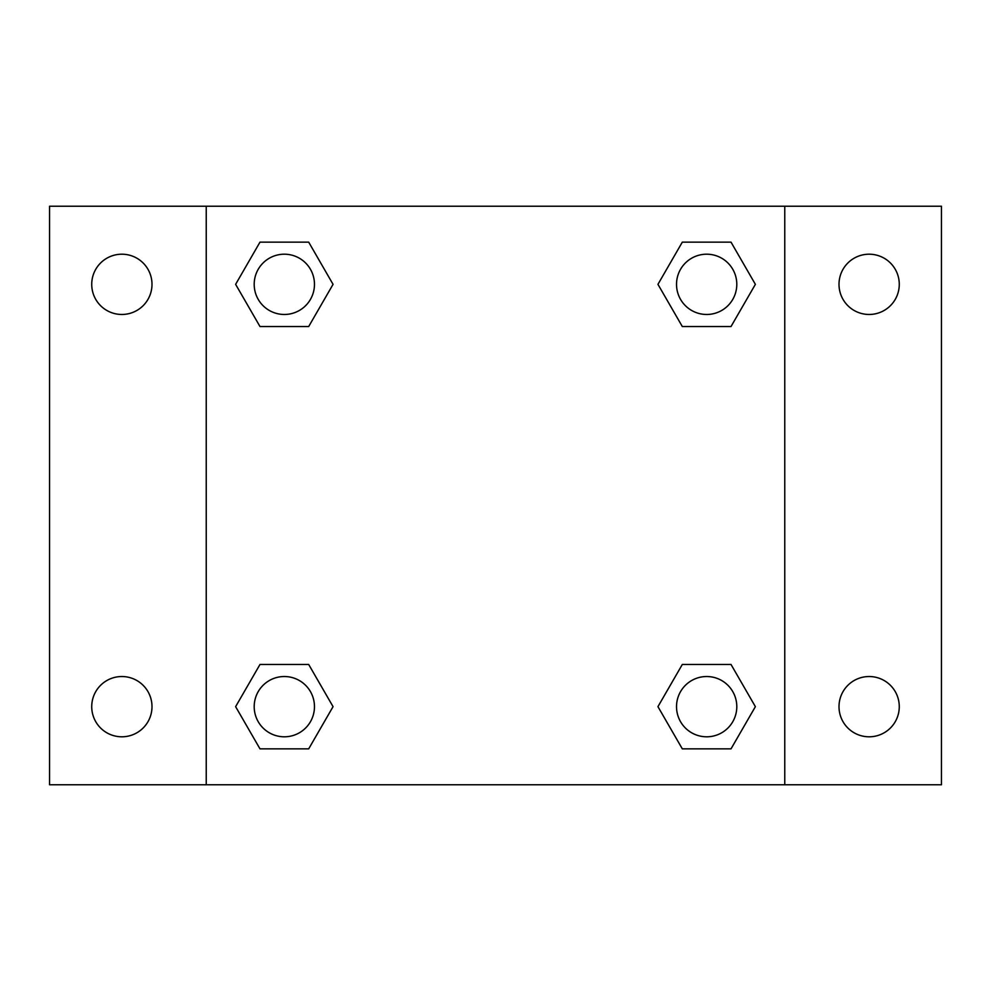 <?xml version="1.0" encoding="UTF-8"?>
<svg xmlns="http://www.w3.org/2000/svg" width="991" height="991" viewBox="0 0 991 991"><rect width="100%" height="100%" fill="white"/><g stroke="black" fill="none" stroke-linecap="round" stroke-linejoin="round"><path stroke-width="1.49" d="M49.55 206.239L941.45 206.239L941.45 784.761L49.55 784.761L49.55 206.239M869.132 254.204A30.126 30.126 0 0 1 899.271 284.343A30.126 30.126 0 0 1 869.132 314.469A30.126 30.126 0 0 1 839.005 284.343A30.126 30.126 0 0 1 869.132 254.204M869.132 676.531A30.126 30.126 0 0 1 899.271 706.657A30.126 30.126 0 0 1 869.132 736.796A30.126 30.126 0 0 1 839.005 706.657A30.126 30.126 0 0 1 869.132 676.531M121.868 676.531A30.126 30.126 0 0 1 151.995 706.657A30.126 30.126 0 0 1 121.868 736.796A30.126 30.126 0 0 1 91.729 706.657A30.126 30.126 0 0 1 121.868 676.531M121.868 254.204A30.126 30.126 0 0 1 151.995 284.343A30.126 30.126 0 0 1 121.868 314.469A30.126 30.126 0 0 1 91.729 284.343A30.126 30.126 0 0 1 121.868 254.204M259.976 664.478L308.697 664.478L333.05 706.657L308.697 748.849L259.976 748.849L235.623 706.657L259.976 664.478L308.697 664.478L259.976 664.478M682.303 242.151L731.024 242.151L755.377 284.343L731.024 326.522L682.303 326.522L657.95 284.343L682.303 242.151L731.024 242.151L682.303 242.151M206.239 784.761L206.239 206.239M784.761 206.239L784.761 784.761M259.976 242.151L308.697 242.151L333.05 284.343L308.697 326.522L259.976 326.522L235.623 284.343L259.976 242.151L308.697 242.151L259.976 242.151M682.303 664.478L731.024 664.478L755.377 706.657L731.024 748.849L682.303 748.849L657.95 706.657L682.303 664.478L731.024 664.478L682.303 664.478M731.024 748.849L682.303 748.849L731.024 748.849M736.796 706.657A30.126 30.126 0 0 0 691.594 680.569A30.126 30.126 0 0 0 691.594 732.758A30.126 30.126 0 0 0 736.796 706.657M308.697 748.849L259.976 748.849L308.697 748.849M314.469 706.657A30.126 30.126 0 0 0 269.267 680.569A30.126 30.126 0 0 0 269.267 732.758A30.126 30.126 0 0 0 314.469 706.657M731.024 326.522L682.303 326.522L731.024 326.522M736.796 284.343A30.126 30.126 0 0 0 691.594 258.242A30.126 30.126 0 0 0 691.594 310.431A30.126 30.126 0 0 0 736.796 284.343M308.697 326.522L259.976 326.522L308.697 326.522M314.469 284.343A30.126 30.126 0 0 0 269.267 258.242A30.126 30.126 0 0 0 269.267 310.431A30.126 30.126 0 0 0 314.469 284.343"/></g></svg>
